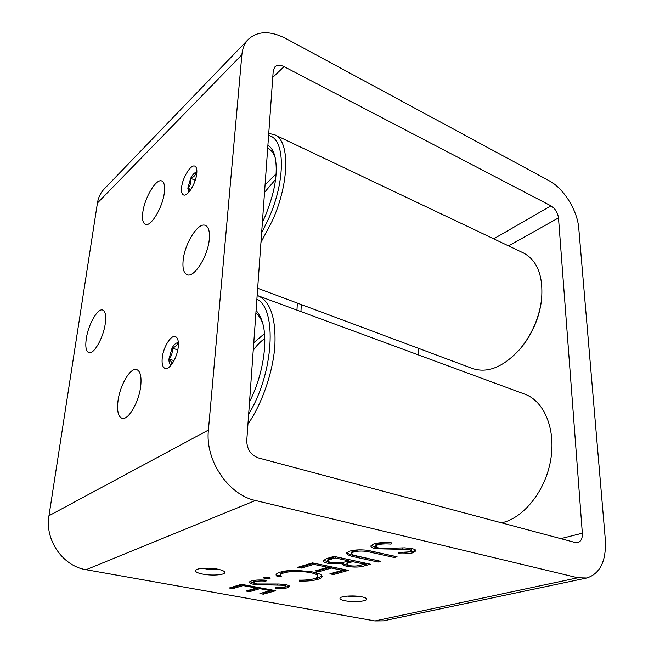 <?xml version="1.0" encoding="UTF-8"?>
<svg xmlns="http://www.w3.org/2000/svg" width="654" height="654" viewBox="0 0 654 654"><rect width="100%" height="100%" fill="white"/><g stroke="black" fill="none" stroke-linecap="round" stroke-linejoin="round"><path stroke-width="0.98" d="M217.635 569.16C222.319 570.116 224.698 571.22 224.78 572.487C224.96 574.972 211.847 575.912 202.781 574.106C197.998 573.166 195.554 572.037 195.44 570.729C195.203 568.269 208.536 567.296 217.635 569.16M361.556 596.791C364.875 597.462 366.567 598.238 366.649 599.146C367.017 601.394 353.323 602.416 345.222 600.789C341.821 600.119 340.08 599.326 339.982 598.402C339.549 596.17 353.43 595.107 361.556 596.791M86.254 338.87C85.184 346.808 86.042 351.411 88.83 352.669C93.71 354.869 103.495 337.685 105.286 323.444C106.25 315.702 105.392 311.239 102.711 310.037C97.716 307.87 88.151 324.801 86.254 338.87M183.145 260.374C182.392 268.328 183.7 273.102 187.077 274.68C194.025 278.269 208.013 256.262 209.288 239.201C209.901 231.532 208.61 226.946 205.421 225.426C198.236 221.845 184.608 243.566 183.145 260.374M142.793 212.591C142 219.188 142.85 223.104 145.343 224.338C150.739 227.371 162.871 207.236 164.375 192.35C165.061 185.973 164.219 182.188 161.84 181.011C156.265 178.019 144.42 197.917 142.793 212.591M117.965 401.229C116.862 410.99 118.21 416.663 122.012 418.266C128.159 420.686 139.024 402.226 140.724 386.097C141.681 376.59 140.34 371.088 136.711 369.584C130.424 367.156 119.813 385.304 117.965 401.229M181.608 187.436C181.183 191.589 181.812 194.083 183.48 194.917C187.355 197.156 195.938 183.422 196.764 173.482C197.14 169.427 196.519 166.991 194.908 166.173C190.943 163.958 182.499 177.586 181.608 187.436M162.233 357.901C161.661 363.861 162.625 367.368 165.11 368.431C169.509 370.303 177.308 357.64 178.248 346.898C178.755 341.061 177.798 337.619 175.395 336.589C170.923 334.717 163.247 347.249 162.233 357.901M242.798 584.57L232.914 587.545L231.565 587.3M259.605 587.684L249.599 590.587L248.373 590.366M273.495 590.26L263.39 593.104L262.246 592.892M275.8 590.693L263.325 594.184L259.9 593.562L270.339 590.611L259.891 588.682L249.526 591.674L246.043 591.036L256.376 588.036L243.067 585.575L232.832 588.641L229.268 587.995L241.44 584.316L275.8 590.693M263.39 593.104L263.325 594.184M270.388 589.687L270.339 590.611M259.949 587.75L259.891 588.682M249.599 590.587L249.526 591.674M256.442 587.096L256.376 588.036M243.133 584.635L243.067 585.575M232.914 587.545L232.832 588.641M269.26 577.474L264.281 577.237M269.693 578.496L264.788 578.512L263.178 577.752L268.688 577.343L270.29 578.103L269.693 578.496L269.742 577.629M264.862 577.368L264.788 578.512M313.846 564.386L301.551 568.064L297.815 567.304L312.448 562.89L348.41 570.37L333.475 574.547L329.894 573.82L342.394 570.296L331.472 568.032L319.046 571.621L315.4 570.877L327.793 567.271L313.846 564.386L313.895 563.192L301.608 566.879L300.194 566.585M331.472 568.032L331.504 566.855L319.087 570.443L317.803 570.182M345.999 569.871L333.507 573.378L332.314 573.141M333.507 573.378L333.475 574.547M342.426 569.127L342.394 570.296M319.087 570.443L319.046 571.621M327.834 566.086L327.793 567.271M301.608 566.879L301.551 568.064M397.06 556.758L394.354 557.51L367.458 551.567C362.12 550.774 357.476 550.921 353.536 552.001L351.296 553.554L353.593 555.238L380.718 561.328L378.118 562.056L356.275 557.298C350.405 556.243 347.16 554.878 346.538 553.186L349.538 551.199C354.027 549.859 359.725 549.524 366.632 550.21L397.06 556.758M394.591 556.202L394.354 557.51M394.362 556.268L368.284 550.447M367.483 550.325L367.458 551.567M359.291 549.842L353.561 550.742L353.536 552.001M353.561 550.742L351.329 552.303L351.296 553.554M378.274 560.789L356.299 556.055C351.46 555.164 348.288 554.012 346.767 552.614M378.135 560.83L378.118 562.056M241.874 54.781C242.495 48.347 244.661 43.189 248.373 39.289C257.774 30.82 270.282 30.566 285.888 38.537L549.147 180.741C563.715 188.327 577.49 210.539 578.774 228.36L605.318 539.525C606.43 560.772 600.266 573.599 586.826 577.989L577.874 577.776L255.436 500.49C228.271 494.841 204.972 460.195 208.405 430.062L241.874 54.781L97.43 203.034C98.337 197.459 100.569 192.799 104.141 189.055L248.373 39.289M582.338 533.19C582.551 538.356 581.054 541.496 577.858 542.591L575.324 542.534L258.24 457.898C250.76 455.029 246.934 449.282 246.762 440.641L273.225 70.934L274.991 66.782C277.255 64.828 280.272 64.779 284.04 66.626L550.97 205.847C555.181 208.528 557.69 212.55 558.491 217.913L582.338 533.19L560.772 538.651M586.826 577.989L383.53 620.834L374.955 620.94L86.091 569.708C62.858 566.241 44.611 539.885 48.968 515.728L97.43 203.034M391.787 542.877L391.043 544.112C385.983 543.695 381.609 543.883 377.93 544.684L375.51 546.327L378.323 547.929L383.089 548.444L404.728 547.864L412.102 548.665C414.587 549.254 415.87 549.965 415.969 550.799L412.854 552.81C408.881 553.734 404.09 554.036 398.49 553.725L398.736 552.507L409.445 551.87L411.423 550.66L409.42 549.507L375.551 548.731C372.388 547.978 370.826 547.055 370.859 545.976L374.023 543.793C378.87 542.575 384.789 542.272 391.787 542.877M391.051 542.828L391.043 544.112M387.667 542.656L377.947 543.392L377.93 544.684M377.947 543.392L375.527 545.044L375.51 546.327M415.674 550.178L412.846 551.543L412.854 552.81M412.846 551.543L404.213 552.54M378.257 547.913L375.568 547.447L371.08 545.346M411.423 550.66L411.423 549.385L409.102 548.15M409.42 548.224L409.42 549.507M402.611 547.872L402.611 549M394.763 548.175L394.763 549.352M375.568 547.447L375.551 548.731M351.018 562.162C348.705 562.718 347.323 563.388 346.873 564.165L349.694 565.661C354.149 566.307 357.852 566.119 360.795 565.105L364.221 564.14L352.702 561.672L351.018 562.162L351.051 560.944C348.737 561.5 347.356 562.17 346.906 562.955L346.873 564.165M352.702 561.672L352.735 560.453L364.237 562.931L364.221 564.14M330.752 562.71L341.715 562.775L348.983 560.879L335.339 557.952L331.807 559.006C329.502 559.579 328.144 560.274 327.711 561.075L330.752 562.71M348.983 560.879L349.015 559.652L335.371 556.717L331.84 557.78L331.807 559.006M331.84 557.78C329.542 558.352 328.185 559.047 327.752 559.857L327.711 561.075M335.371 556.717L335.339 557.952M352.735 560.453L351.051 560.944M329.861 562.497L323.452 560.151M342.827 563.854L328.324 563.429C324.948 562.702 323.231 561.811 323.174 560.764L326.55 558.639L334.022 556.382L370.409 564.214L364.899 565.751C360.125 567.288 354.255 567.492 347.299 566.372C344.437 565.775 342.925 565.04 342.77 564.165L342.859 562.636L341.74 562.775M348.819 565.448L347.331 565.17C344.781 564.639 343.285 563.977 342.843 563.2M367.965 563.691L357.141 565.882M347.331 565.17L347.299 566.372M328.365 562.219L328.324 563.429M299.45 581.079L299.27 580.131C305.426 580.229 310.331 579.763 313.985 578.733C316.454 578.038 317.73 577.204 317.819 576.223C317.746 574.825 315.22 573.607 310.241 572.585C299.973 570.885 291.21 570.983 283.967 572.871C281.719 573.533 280.558 574.318 280.468 575.209L281.269 576.624L277.28 576.763L276.004 574.972C276.119 573.893 277.533 572.953 280.255 572.144C284.155 570.901 289.665 570.304 296.785 570.337L312.776 571.964C318.972 573.256 322.087 574.776 322.128 576.534C321.964 577.686 320.386 578.667 317.386 579.477C312.931 580.727 306.955 581.259 299.45 581.079L299.491 580.131M317.819 576.223L317.86 575.062C317.869 573.918 316.086 572.871 312.514 571.915M310.29 571.506L310.241 572.585M290.948 570.452L284.024 571.702L283.967 572.871M284.024 571.702C281.784 572.373 280.615 573.157 280.525 574.057L280.468 575.209M322.005 575.937L317.427 578.332L308.181 579.796M280.492 575.495L277.345 575.618L276.176 574.392M277.345 575.618L277.28 576.763M317.427 578.332L317.386 579.477M265.982 581.153C261.543 580.817 257.921 580.948 255.093 581.529L253.605 582.551L256.621 583.965L278.964 584.014L285.504 584.635C288.218 585.175 289.608 585.804 289.657 586.532L287.719 587.758C284.703 588.445 280.754 588.657 275.874 588.404L275.628 587.488L284.474 587.039L285.733 586.295L283.558 585.256L254.561 584.553C251.169 583.875 249.485 583.066 249.509 582.134L251.471 580.85C255.117 579.951 260.014 579.746 266.145 580.229L265.982 581.153L266.031 580.221M257.047 580.041L255.166 580.4L255.093 581.529M255.166 580.4L253.678 581.422L253.605 582.551M289.354 585.976L287.776 586.654L287.719 587.758M287.776 586.654L283.166 587.308M275.923 587.496L275.874 588.404M285.733 586.295L285.169 584.578M283.599 584.341L283.558 585.256M277.639 584.006L277.59 584.856M271.124 584.186L271.075 585.093M254.676 583.45L254.561 584.553M254.627 583.442L249.828 581.61M268.753 133.424L274.508 134.691L523.445 252.967C537.294 260.366 543.335 275.751 541.569 299.14L541.43 300.399C540.294 310.282 537.416 319.994 532.806 329.542C529.168 336.957 524.794 343.579 519.677 349.391L518.835 350.348C502.771 367.295 487.377 373.369 472.646 368.562L257.668 288.267M541.569 299.14C540.376 309.465 537.375 319.618 532.56 329.6C528.759 337.358 524.181 344.274 518.835 350.348M274.508 134.691C289.869 140.528 289.763 181.853 272.53 220.349L260.954 242.389M268.606 135.501C285.119 138.395 286.117 179.58 268.68 218.526L261.641 232.824M267.911 145.18C271.124 147.199 273.446 150.902 274.893 156.281C278.342 172.092 275.064 192.145 265.074 216.433L262.393 222.254M267.69 148.344C271.108 149.823 273.65 153.069 275.318 158.08M265.074 184.886L276.143 173.817M275.612 179.384L264.535 192.333M256.074 310.544C258.616 313.176 260.635 316.814 262.148 321.474C268.475 339.933 263.17 375.29 249.558 401.662M255.902 312.996C258.706 315.269 260.962 318.678 262.663 323.223M256.891 299.148C277.271 308.892 273.936 373.082 248.659 414.195M257.153 295.453L257.864 295.698C270.266 301.159 275.947 317.672 274.909 345.247C273.143 371.611 262.368 403.142 247.948 424.152M257.864 295.698L524.729 394.141C544.095 401.008 556.08 429.089 550.684 460.032C545.436 490.966 523.552 518.23 501.544 522.84M253.777 342.729L264.486 333.622M264.78 338.568C260.758 341.265 256.908 345.173 253.229 350.299M352.179 595.949L352.163 596.701L359.365 596.44M347.372 596.105L352.163 596.701M212.771 568.465L210.416 569.642L218.15 569.258M210.531 568.293L210.416 569.642L202.568 568.318M196.862 172.231L195.979 172.28C194.222 172.893 192.448 174.904 190.649 178.313L187.821 188.213L188.973 192.047M195.244 180.259L190.649 178.313C191.32 182.262 190.379 185.556 187.821 188.213L190.167 190.535M187.821 188.213L190.886 189.496M195.979 172.28C195.808 174.97 194.034 176.981 190.649 178.313M178.379 342.966L177.692 342.802C175.852 342.851 173.972 344.609 172.043 348.067L168.945 359.054C168.879 362.529 169.656 364.491 171.291 364.94M177.79 349.898L172.043 348.067C172.787 352.253 171.757 355.915 168.945 359.054C170.964 360.951 171.92 362.586 171.814 363.959M168.945 359.054L174.038 360.64M177.692 342.802C177.577 345.116 175.697 346.873 172.043 348.067M372.535 551.371L372.518 552.63M356.299 556.055L356.275 557.298M508.55 245.896L558.491 217.913M493.688 238.833L550.97 205.847M272.767 77.385L284.04 66.626M48.968 515.728L208.405 430.062M86.091 569.708L255.436 500.49M374.955 620.94L577.874 577.776M364.924 564.549L364.899 565.751M418.764 348.443L418.805 355.065M301.298 304.568L300.946 311.59M297.333 303.088L296.965 310.127"/></g></svg>
